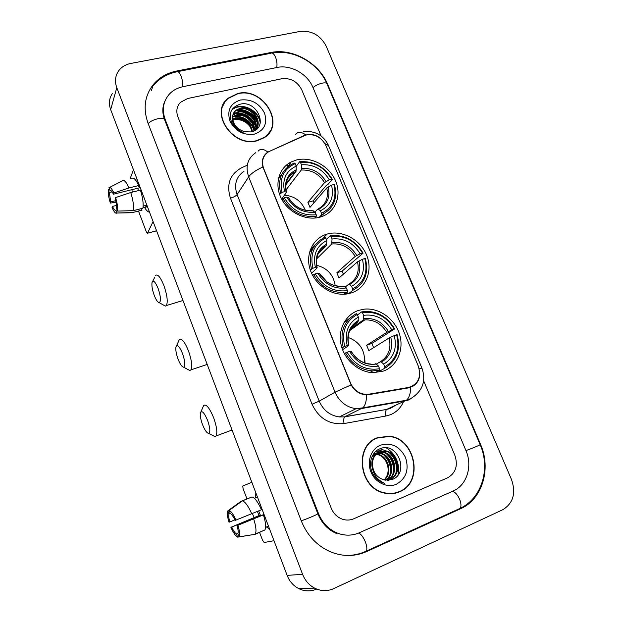 <?xml version="1.0" encoding="UTF-8"?>
<svg xmlns="http://www.w3.org/2000/svg" width="622" height="622" viewBox="0 0 622 622"><rect width="100%" height="100%" fill="white"/><g stroke="black" fill="none" stroke-linecap="round" stroke-linejoin="round"><path stroke-width="0.93" d="M327.11 234.074L327.063 234.082C312.983 238.078 305.091 254.211 310.184 269.653C315.097 285.125 332.008 296.259 346.897 293.965L351.36 292.923C366.257 288.188 373.13 270.345 366.545 254.919C360.169 239.423 341.921 229.673 327.11 234.074M358.56 310.394C345.451 314.685 337.622 329.777 341.12 344.899C344.51 360.037 358.77 372.345 373.231 372.687L383.549 371.039C397.419 365.977 404.386 349.199 399.433 333.936C394.62 318.643 378.93 307.54 364.243 309.165L358.56 310.394M296.577 159.963L291.174 161.977C278.679 168.158 274.123 184.781 281.486 198.791C288.709 212.848 306.335 221.121 320.128 217.117L321.434 216.705C335.756 211.939 342.014 195.067 335.39 180.419C328.96 165.709 311.155 156.231 296.577 159.963M306.218 134.904L268.797 151.651C262.927 155.523 261.209 161.121 263.65 168.43L350.505 382.981C353.568 389.699 358.497 393.485 365.293 394.348L368.854 394.185L408.506 387.467C418.287 384.272 421.56 377.157 418.303 366.101L325.92 145.665C321.535 137.322 314.965 133.738 306.218 134.904M288.608 165.491L285.972 165.499M237.798 93.479L228.025 98.253C209.124 112.73 232.923 147.88 257.003 140.805L264.226 137.687C285.972 124.555 263.215 86.808 237.798 93.479M224.177 103.353L222.909 105.25M377.453 437.701C353.941 445.43 358.77 488.169 384.318 493.067C389.59 494.296 394.628 493.899 399.425 491.862C424.188 482.447 415.48 438.005 389.108 436.216L377.453 437.701M394.776 493.316L397.458 492.344M419.733 372.337C420.091 378.433 417.813 383.059 412.899 386.223L408.242 387.941L368.621 394.667L365.137 394.776C359.158 393.975 354.478 390.686 351.096 384.901L262.888 166.976C261.38 160.383 263.036 155.422 267.857 152.095L303.513 135.821L308.077 134.515C312.664 134.072 316.839 135.394 320.579 138.496M225.195 101.3L226.921 99.691M447.669 477.774C455.786 473.031 458.189 465.551 454.869 455.327L423.652 380.804L454.869 455.327C458.189 465.551 455.786 473.031 447.669 477.774L353.747 518.787L447.669 477.774M321.084 135.977L301.763 89.84C297.355 81.49 290.684 77.789 281.75 78.745L187.65 98.517L180.481 102.311C176.765 106.339 175.902 111.167 177.884 116.788L331.192 508.088C333.516 513.655 337.334 517.387 342.636 519.269C346.462 520.466 350.163 520.303 353.747 518.787C350.163 520.303 346.462 520.466 342.636 519.269C337.334 517.387 333.516 513.655 331.192 508.088L177.884 116.788C175.902 111.167 176.765 106.339 180.481 102.311L187.65 98.517L281.75 78.745C290.684 77.789 297.355 81.49 301.763 89.84L321.084 135.977M379.988 437.157L376.652 438.036M269.225 132.883L270.205 130.838M267.794 134.632L268.999 132.719M256.902 140.564L264.062 137.47C285.568 124.454 263.044 87.111 237.892 93.72L228.235 98.439C209.521 112.761 233.063 147.562 256.902 140.564M251.179 116.508L243.412 112.31L251.179 116.508M232.605 118.771L235.326 117.885C244.671 117.496 250.386 122.044 252.47 131.545M232.667 119.346L234.891 118.678C243.902 118.219 249.585 122.565 251.957 131.701M233.475 113.36L236.08 110.102C233.981 111.836 232.822 114.02 232.612 116.641C232.682 124.159 236.702 129.197 244.648 131.747L251.024 131.926C269.264 128.427 257.625 100.274 240.73 104.045C230.708 107.108 227.909 113.787 232.348 124.081C234.929 128.186 238.537 131.079 243.171 132.766C235.069 128.847 231.555 123.475 232.612 116.641L237.083 114.666C245.566 112.761 255.797 121.951 254.242 130.814M232.574 117.138L236.64 115.474C244.881 113.663 254.896 122.231 253.846 131.009M232.97 114.689L234.3 113.406L238.856 111.4C248.427 109.145 259.382 121.072 255.541 130.052M232.846 115.156L238.413 112.217C247.688 110.047 258.48 121.259 255.277 130.231M236.08 110.102L240.66 108.088C251.793 105.452 263.378 121.243 255.782 129.889M235.629 110.934L240.209 108.92C250.526 106.479 261.854 120.24 256.295 129.174M240.45 100.01C230.389 103.345 226.867 110.327 229.876 120.963C235.217 131.11 243.357 135.518 254.305 134.165C264.257 130.62 267.67 123.622 264.544 113.165C259.312 103.229 251.28 98.844 240.45 100.01M233.382 119.883C240.465 118.685 246.289 121.267 250.845 127.627M223.166 105.367L222.124 107.404M232.115 109.767C240.691 102.156 258.783 110.18 260.237 123.203M236.492 110.335C246.39 109.589 253.449 114.02 257.671 123.615M234.805 113.569C244.586 112.854 251.576 117.224 255.766 126.694M233.141 116.773C242.813 116.073 249.725 120.396 253.885 129.726M232.333 109.348C240.792 101.86 258.596 109.519 260.4 122.34M237.448 109.806C246.693 109.441 253.411 113.624 257.609 122.363M235.777 113.056C244.897 112.714 251.537 116.835 255.689 125.434M234.121 116.26C243.124 115.949 249.679 120.015 253.799 128.459M138.325 190.651L137.827 188.209L138.325 190.651M136.964 179.696L136.972 179.058L136.964 179.696M149.49 212.102C148.052 212.071 146.403 210.531 144.553 207.484C146.403 210.531 148.052 212.071 149.49 212.102M133.458 169.775L129.998 179.066M156.573 230.801L147.5 233.227L146.325 231.812L138.496 211.045M147.5 233.227L156.55 230.731M153.066 221.549L147.554 233.141M256.754 118.833C252.058 113.095 246.094 109.907 238.879 109.247M115.653 200.681L110.77 201.901L109.316 192.556L112.123 191.864M110.506 190.41L109.985 190.534C110.856 190.037 112.007 191.257 113.422 194.212L140.222 187.626M140.65 190.822L141.365 190.643M146.87 205.182L143.153 206.131M146.916 205.299L146.1 207.087L142.959 207.888M139.631 186.071L138.356 186.39L138.69 185.55L129.018 187.922L113.857 192.96L113.422 194.212M131.825 178.631C133.559 177.091 135.853 179.4 138.69 185.55M140.424 190.13C142.796 197.773 143.612 203.798 142.897 208.214L133.341 210.648L117.644 211.083L116.586 208.261C116.742 205.812 116.26 202.663 115.14 198.815L115.575 197.578L130.752 192.517L140.424 190.13M117.185 209.863L115.879 210.189L116.928 213.004L132.556 212.561L142.065 210.127L141.482 208.572M142.065 210.127L140.525 210.524M109.596 187.401L122.277 180.932C123.949 179.4 126.196 181.733 129.018 187.922M130.752 192.517C133.131 200.191 133.994 206.24 133.341 210.648M132.556 212.561L130.674 212.763M109.985 190.534L108.943 187.735C110.133 186.717 111.773 188.458 113.857 192.96M115.575 197.578C117.278 203.207 117.97 207.709 117.644 211.083M116.928 213.004L116.913 213.019C115.676 213.836 114.051 212.032 112.038 207.608L112.458 206.426L116.516 205.4M115.879 210.189C114.992 210.601 113.849 209.35 112.458 206.426M132.33 192.128L131.887 189.671M110.77 201.901L110.358 203.091L116.003 202.197M110.358 203.091C108.702 197.633 108.003 193.193 108.275 189.764L109.316 192.556M109.472 189.158L108.275 189.764M145.509 205.532L146.1 207.087M399.308 491.574C423.815 482.275 415.216 438.292 389.115 436.504L377.562 437.974C354.283 445.64 359.088 487.943 384.373 492.772C389.59 493.985 394.566 493.588 399.308 491.574M398.189 474.648L397.932 467.215L398.189 474.648M393.508 455.187L389.745 450.258L393.508 455.187M373.402 454.114L375.618 453.314M372.422 463.748C372.772 472.215 376.738 477.626 384.326 479.99L391.922 479.616C410.31 473.124 397.163 441.317 380.431 448.61C371.194 451.58 367.493 464.922 373.27 474.508C376.1 479.072 379.902 482.027 384.676 483.38C376.069 479.321 371.987 472.774 372.422 463.748C372.71 457.955 375.19 453.951 379.871 451.743L386.037 451.082C399.075 452.552 402.488 475.192 389.582 479.896L388.338 480.347M371.87 456.937L376.94 452.793L378.534 452.28M372.741 469.828C370.417 461.485 372.547 455.545 379.132 452.007L385.29 451.347C398.305 452.808 401.719 475.418 388.828 480.106L388.206 480.355M373.332 454.216L374.281 454.076M374.677 454.044L375.906 454.037M376.333 454.068L377.259 454.184C387.949 455.483 393.221 472.471 384.404 480.005M373.231 454.371L373.962 454.301M374.366 454.285L375.61 454.317M376.038 454.363L376.551 454.441C387.047 455.716 392.396 472.222 383.992 479.912M375.999 453.228L377.173 453.057M377.577 453.026L380.143 453.166C391.658 454.526 396.432 473.536 385.998 480.262M373.457 454.029L375.276 453.485M375.665 453.415L376.846 453.282M377.259 453.267L379.42 453.422C390.709 454.768 395.639 473.241 385.617 480.207M378.915 452.194L383.074 452.132C395.545 453.555 399.495 474.897 387.397 480.363M376.217 453.049L378.184 452.451M378.573 452.381L382.336 452.388C394.55 453.796 398.749 474.524 387.071 480.355M380.485 445.173C371.194 448.827 366.615 461.368 370.93 471.919C375.105 482.532 387.117 488.317 396.338 484.258C406.205 478.528 409.268 469.61 405.536 457.489C399.713 446.293 391.362 442.188 380.485 445.173M375.711 438.704L373.604 439.676M391.285 493.744L394.721 493.013M380.034 448.757L387.677 451.479M389.566 452.917C395.234 458.375 397.365 465.031 395.957 472.86M377.803 449.877L382.141 451.082M382.429 451.214L384.831 452.567M386.744 454.044C392.241 459.417 394.325 465.932 392.995 473.583M376.108 451.106L379.078 452.031M379.583 452.256L382.025 453.64M383.961 455.164C389.294 460.443 391.331 466.819 390.08 474.283M376.302 450.942L379.428 451.899M380.159 452.233L383.214 454.114M385.78 456.501C389.559 460.995 391.222 466.158 390.779 472.012M390.064 475.682L388.455 479.469M388.175 479.935L387.91 480.363M154.186 295.225C156.021 299.913 157.7 302.393 159.224 302.657C161.168 301.375 160.818 296.671 158.167 288.546C155.251 281.634 153.199 279.659 152.017 282.629C151.589 285.731 152.312 289.93 154.186 295.225M155.539 275.437C157.685 273.789 160.468 277.163 163.905 285.576C167.217 295.271 168.041 301.919 166.385 305.526L165.335 306.102L163.275 304.943M279.605 194.453L282.077 192.33C279.076 178.638 283.445 169.083 295.201 163.648L296.22 166.121C285.879 171.042 281.991 179.556 284.557 191.669L286.159 192.12L286.291 192.758L281.548 198.9M285.848 184.843L296.025 171.384L296.22 166.121M300.442 162.326C313.838 161.417 324.249 167.038 331.674 179.198L332.288 179.408L327.887 184.54L326.496 185.2L313.084 200.89L307.898 202.305L324.552 182.596L329.302 179.828C322.631 169.083 313.348 164.076 301.452 164.791L300.442 162.326L299.617 161.767L296.227 166.299M313.986 202.741L313.084 200.89M319.444 217.296L323.914 213.711M282.093 173.818L278.337 178.934M321.512 214.839C333.61 208.767 337.94 198.729 334.504 184.718L333.897 184.516C337.124 197.882 332.988 207.476 321.465 213.292L321.512 214.839L319.226 217.35M314.693 218.073L316.279 216.308L316.233 214.761C302.603 215.997 291.959 210.337 284.293 197.796L282.847 198.558C290.847 211.744 301.989 217.661 316.279 216.308M282.847 198.558L281.976 199.685M295.201 163.648L294.385 163.088L292.013 164.115C281.338 170.296 277.544 179.96 280.631 193.1M321.465 213.292L320.431 210.78C330.577 205.555 334.278 197.011 331.526 185.154L333.897 184.516M284.293 197.796L286.773 197.127C293.638 208.176 303.108 213.214 315.191 212.242L316.233 214.761M284.557 191.669L282.077 192.33M331.526 185.154L326.76 187.914L309.981 207.383L307.898 202.305M315.004 212.094L317.438 209.342L318.48 209.334L320.431 210.78M315.191 212.242L312.322 210.695C302.533 211.286 294.641 206.978 288.647 197.765L286.773 197.127M332.288 179.408C324.544 166.649 313.651 160.771 299.617 161.767M331.674 179.198L329.302 179.828M301.452 164.791L301.242 170.047L285.949 190.013M305.386 210.306C301.328 200.984 294.338 195.953 284.402 195.207M178.016 359.018C180.046 364.165 181.904 366.887 183.599 367.182C185.511 366 185.177 361.499 182.588 353.677C179.393 346.19 177.161 343.989 175.902 347.092C175.521 349.999 176.228 353.972 178.016 359.018M176.555 345.731L179.299 339.705C181.64 337.971 184.695 341.696 188.474 350.862C191.677 360.154 192.493 366.49 190.907 369.888L189.834 370.502L187.673 369.351M310.316 270.057L312.928 268.23C309.772 254.048 314.048 243.956 325.772 237.954L326.822 240.496C316.505 245.931 312.703 254.919 315.408 267.468L316.917 267.623L316.971 268.082L311.583 273.26M318.06 253.947L326.566 245.441L326.822 240.496M316.637 265.283C327.281 268.028 333.478 274.815 335.211 285.669L335.204 285.545M331.005 236.414C344.425 235.069 354.929 240.621 362.509 253.068L363.077 253.162L342.038 271.176L336.852 272.786L355.224 256.373L360.146 253.792C353.335 242.798 343.974 237.853 332.055 238.957L331.005 236.414L330.134 235.746L326.418 239.517M343.414 274.154L342.038 271.176M347.403 293.887L347.045 293.405L346.26 294.05M314.989 245.029L310.106 250.285M352.674 290.404C364.741 283.71 368.963 273.12 365.363 258.628L364.795 258.542C368.193 272.374 364.142 282.497 352.666 288.903L352.674 290.404L348.67 293.646M344.883 294.183L347.449 292.091L347.434 290.591C333.781 292.286 323.043 286.703 315.222 273.859L313.729 274.582C321.465 287.543 332.257 293.46 346.089 292.332L347.449 292.091M313.729 274.582L312.718 275.546M325.772 237.954L324.902 237.27C312.578 243.521 308.092 254.087 311.443 268.961M352.666 288.903L351.601 286.314C361.716 280.561 365.324 271.55 362.432 259.273L364.795 258.542M315.222 273.859L317.702 273.089C324.707 284.402 334.263 289.37 346.361 287.994L347.434 290.591M315.408 267.468L312.928 268.23M362.432 259.273L357.495 261.839L338.998 278.011L336.852 272.786M345.249 287.069L348.39 284.448L349.525 284.612L351.601 286.314M346.361 287.994L344.3 286.275L343.181 286.112C334.566 286.905 328.564 283.142 326.845 281.712L319.444 273.353L317.702 273.089M363.077 253.162C355.17 240.1 344.191 234.292 330.134 235.746M362.509 253.068L360.146 253.792M332.055 238.957L331.713 243.98L316.606 258.9M202.453 424.398C204.692 430.051 206.745 433.044 208.611 433.386C210.485 432.306 210.158 428.006 207.631 420.488C204.14 412.363 201.722 409.906 200.37 413.117C200.035 415.838 200.727 419.601 202.453 424.398M200.976 411.756L203.635 405.521C206.17 403.732 209.513 407.838 213.665 417.828C216.775 426.723 217.576 432.764 216.067 435.952L214.994 436.597L212.755 435.47M341.968 347.955L344.728 346.438C341.4 331.751 345.575 321.092 357.261 314.483L358.342 317.103C348.063 323.075 344.347 332.568 347.208 345.575L348.584 345.692L342.59 349.712M353.685 324.894L358.054 321.706L358.342 317.103M365.067 363.007L364.749 359.119M362.494 312.726C375.929 310.914 386.519 316.388 394.262 329.139L371.808 343.437L366.63 345.264L386.798 332.327L391.899 329.963C384.948 318.705 375.509 313.83 363.575 315.338L362.494 312.726L361.561 311.933L357.456 314.95M373.643 347.636L371.808 343.437M384.785 368.24C396.797 360.9 400.918 349.727 397.139 334.729L396.618 334.776C400.179 349.097 396.245 359.773 384.808 366.801L384.785 368.24L379.506 371.186L378.837 370.572M349.797 318.153L343.694 323.051M375.058 372.679L379.56 370.16L379.575 368.722C365.915 370.899 355.076 365.409 347.084 352.246L345.552 352.923C351.881 364.08 360.947 370.067 372.741 370.883L379.56 370.16M345.552 352.923L344.386 353.693M357.261 314.483L356.328 313.682C344.044 320.571 339.666 331.713 343.196 347.123M384.808 366.801L383.704 364.134C393.78 357.829 397.295 348.32 394.255 335.608L396.618 334.776M347.084 352.246L349.564 351.368C356.717 362.953 366.358 367.851 378.479 366.039L379.575 368.722M347.208 345.575L344.728 346.438M394.255 335.608L389.139 337.964L368.838 350.629L366.63 345.264M376.326 364.088L380.275 361.802L381.496 362.144L383.704 364.134M371.077 364.072C362.789 363.598 356.149 359.322 351.166 351.228L349.564 351.368M378.479 366.039L376.279 364.049L375.066 363.699M394.783 329.1C387.553 316.816 377.398 310.946 364.337 311.49L361.561 311.933M394.262 329.139L391.899 329.963M363.575 315.338L363.139 320.081L350.419 329.131M364.5 362.813C365.215 350.31 359.726 341.828 348.032 337.381M255.564 497.794L255.813 492.733L255.564 497.794M269.94 530.022L266.892 526.904L269.94 530.022M251.84 482.252L242.751 486.046L243.085 488.651L246.957 498.922M273.975 540.689L264.163 542.524L262.515 540.207L259.514 532.238M254.001 517.613L252.446 513.484M398.399 474.065C399.635 462.784 395.646 454.068 386.433 447.918M234.875 519.883L229.829 521.967C228.717 518.11 228.445 515.467 229.02 514.013L230.327 513.477M242.393 500.842L229.184 510.405L230.365 513.578C231.796 514.378 233.374 516.664 235.124 520.42L261.465 509.752C257.99 502.047 254.826 497.779 251.996 496.947L242.393 500.842C245.161 501.705 248.279 506.02 251.739 513.772M258.682 510.903L260.354 515.187L231.734 527.083C233.429 530.784 234.999 533.077 236.446 533.971L237.635 537.151L254.033 534.469M237.635 537.151C235.59 536.094 233.343 532.813 230.902 527.308L259.001 515.576L257.399 511.439M264.023 514.425L237.068 525.637L264.086 514.588M268.502 526.228L265.61 527.448M268.51 526.259L267.522 526.64M263.433 514.938C265.765 522.426 266.247 527.433 264.879 529.967L254.989 534.36L239.035 536.84L237.845 533.637C238.451 532.245 238.195 529.579 237.068 525.637M253.706 518.989C256.054 526.507 256.567 531.522 255.261 534.034L254.989 534.36M229.184 510.405C231.19 511.292 233.452 514.542 235.979 520.163M237.938 525.403C239.695 531.266 240.061 535.076 239.035 536.84M230.902 527.308L231.734 527.083M257.446 497.056L254.328 498.292M254.39 498.354L257.461 497.102M262.126 509.418L261.442 509.698M250.565 497.53L240.986 501.34L227.839 510.864L229.02 514.013M229.829 521.967L229.005 522.208C227.38 516.851 226.944 513.15 227.706 511.105L227.839 510.864M237.969 533.334L236.446 533.971M259.001 515.576L260.354 515.187M227.823 98.649L226.703 99.512M359.275 532.782L453.174 491.007C466.912 485.238 472.774 465.971 465.956 450.6L312.92 87.414C307.509 73.894 290.622 64.424 277.062 67.464L182.977 86.683C177.48 87.842 172.939 90.322 169.347 94.132C163.143 101.3 161.767 109.767 165.203 119.548L318.472 513.515C322.468 523.211 329.046 529.843 338.189 533.404C345.435 535.923 352.464 535.713 359.275 532.782M502.848 509.675C513.204 503.221 516.112 493.23 511.572 479.702L326.138 46.067C320.392 35.298 311.762 30.416 300.247 31.411L130.783 63.452C125.434 64.525 121.321 67.083 118.437 71.118C115.179 76.078 114.635 81.591 116.796 87.655L302.595 574.331C305.068 580.551 309.064 585.154 314.6 588.124C320.999 591.265 327.374 591.429 333.742 588.614L502.848 509.675M112.271 93.658C109.138 98.463 108.601 103.788 110.669 109.62L287.123 575.381C289.455 581.313 293.265 585.699 298.56 588.529C304.586 591.491 310.635 591.67 316.691 589.081M460.552 508.749C482.423 499.287 491.372 468.599 480.542 444.38L327.607 84.219C318.985 62.884 292.449 47.871 270.842 52.512L176.772 70.994C167.24 72.937 159.504 77.346 153.572 84.227C144.693 95.423 142.858 108.438 148.067 123.28L301.258 520.863C307.245 535.604 317.088 545.968 330.78 551.947C343.095 556.791 355.069 556.659 366.692 551.543L460.552 508.749L458.391 509.146M163.913 104.434L163.493 105.211M368.854 394.185L367.688 394.783M408.506 387.467L407.13 388.128M403.476 401.734C400.762 407.931 396.37 412.277 390.297 414.773L385.912 416.017L344.083 423.551C329.59 424.974 318.899 418.528 312.034 404.214L230.467 198.177C226.175 184.384 229.899 174.246 241.647 167.761L247.284 165.195M410.784 387.234C410.543 393.664 409.097 397.994 406.438 400.226L386.915 409.26L390.437 408.273L395.367 405.42M398.624 402.037L398.99 401.532M295.59 134.298C298.078 131.537 301.491 131.755 305.853 134.966M416.623 394.488L409.074 399.829L405.42 400.848L361.864 408.475L356.064 408.685C346.361 407.27 339.348 401.765 335.033 392.179L248.66 176.858C250.993 173.569 255.735 170.272 262.888 166.976M419.197 368.776L421.973 368.247C426.311 381.13 422.571 391.254 410.738 398.601L406.438 400.226L362.797 407.861L344.922 416.709L386.659 409.416C385.516 410.613 385.267 412.814 385.912 416.017M351.096 384.901L335.033 392.179L319.203 401.159C323.3 410.341 330.01 415.597 339.34 416.927L344.697 416.857C343.663 418.054 343.453 420.285 344.083 423.551M366.646 394.846C366.482 401.314 365.2 405.653 362.797 407.861L356.064 408.685L339.34 416.927L344.697 416.857L386.659 409.416L390.025 408.576L395.592 405.319M258.107 151.169C260.354 148.479 263.604 148.79 267.857 152.095M244.096 171.151C236.127 176.726 233.786 184.532 237.091 194.577L248.66 176.858C245.185 166.416 247.579 158.33 255.844 152.615M421.949 368.185L328.525 145.548L324.878 143.581M230.467 198.177C233.678 197.221 235.886 196.023 237.091 194.577L319.203 401.159L312.034 404.214M389.209 403.686L390.585 403.002M296.025 171.384L295.217 171.742C291.306 173.662 288.522 176.64 286.859 180.668M318.48 209.334C327.265 204.7 330.523 197.213 328.245 186.864M288.375 197.555C294.431 207.11 302.72 211.519 313.255 210.788M296.367 169.713C287.434 174.106 284.029 181.577 286.159 192.12M317.935 209.116C325.92 204.576 328.859 197.508 326.76 187.914M326.029 181.546C320.12 172.224 311.98 167.839 301.592 168.375M324.552 182.596C318.899 173.748 311.132 169.565 301.242 170.047M326.496 245.527C322.88 247.245 320.136 249.904 318.27 253.488M349.525 284.612C358.272 279.519 361.452 271.612 359.049 260.906M319.195 273.229C325.376 283.002 333.742 287.356 344.3 286.275M326.9 243.972C317.99 248.823 314.662 256.707 316.917 267.623M348.654 284.308C356.771 279.387 359.718 271.892 357.495 261.839M356.771 255.424C350.746 245.892 342.535 241.561 332.125 242.424M355.224 256.373C349.455 247.315 341.618 243.186 331.713 243.98M357.883 321.885L351.057 328.051M381.496 362.144C390.212 356.569 393.306 348.234 390.779 337.147M350.956 351.189C357.269 361.203 365.705 365.487 376.279 364.049M358.358 320.462C349.478 325.78 346.229 334.1 348.608 345.42M380.275 361.802C388.548 356.468 391.502 348.522 389.139 337.964M388.431 331.503C382.281 321.745 374.001 317.477 363.575 318.689M386.798 332.327C381.442 323.735 374.125 319.584 364.834 319.879L363.092 320.112M458.507 509.091L460.07 508.376C461.392 506.526 461.244 503.501 459.627 499.303C457.52 494.692 455.117 492.041 452.419 491.341M364.951 551.714L366.257 551.123C367.275 549.343 366.964 546.24 365.316 541.816C363.217 536.91 360.993 533.987 358.63 533.054M332.747 97.46L480.122 444.621C480.86 444.738 471.142 448.812 465.94 450.561M301.235 520.801C306.016 519.339 318.697 513.951 317.834 513.756L164.659 119.883C162.132 112.986 162.233 106.704 164.97 101.036M148.215 123.661C151.488 119.307 164.045 116.446 164.659 119.883M152.981 85.929C159.038 78.667 166.929 73.964 176.648 71.825C177.946 70.846 179.4 72.23 181.002 75.97C182.433 79.857 182.992 83.449 182.681 86.746M177.931 71.569L270.624 53.321C272.265 52.31 273.898 53.585 275.523 57.146C276.938 60.855 277.334 64.315 276.704 67.541M272.172 53.018C293.716 48.866 318.651 63.351 327.017 83.954C326.527 81.303 316.94 83.83 313.029 87.679M279.014 177.752L278.742 177.239M287.123 575.381L302.595 574.331M110.669 109.62L116.796 87.655M480.083 444.52L480.542 444.38M364.842 551.761L366.692 551.543M176.438 71.864L176.772 70.994M270.376 53.368L270.842 52.512M327.312 84.646L327.607 84.219M317.811 513.679L318.472 513.515M164.861 120.396L165.203 119.548M313.294 246.499L312.656 244.944M309.546 252.104L312.656 248.909M323.207 238.055L327.063 234.082M287.387 167.162L291.174 161.977M365.293 394.348L364.585 394.713M303.761 131.506C315.129 130.682 323.331 135.223 328.354 145.144M390.149 403.522L391.191 402.893M388.525 436.442L389.108 436.216M263.712 138.022L264.062 137.47M233.864 114.223L234.3 113.406M146.209 206.97L147.43 206.66M116.913 213.019L132.393 212.732M376.551 454.441L377.259 454.184M379.42 453.422L380.143 453.166M382.336 452.388L383.074 452.132M385.29 451.347L386.037 451.082M383.774 492.927L384.373 492.772M159.224 302.657L165.335 306.102M182.985 300.512L166.385 305.526M285.964 184.003L295.217 171.742C287.473 175.746 284.549 182.611 286.439 192.346M152.709 281.284L154.878 277.07M183.599 367.182L189.834 370.502M207.196 364.422L190.907 369.888M343.756 294.245L346.089 292.332M317.158 267.755C315.121 257.166 318.254 249.725 326.566 245.441M208.611 433.386L214.994 436.597M232.053 430.035L216.067 435.952M370.036 372.415L372.741 370.883M348.818 345.459C346.633 334.426 349.712 326.511 358.054 321.706M363.139 320.081L364.834 319.879L349.688 330.624M265.617 527.308L268.455 526.111M255.261 534.034L264.879 529.967M248.287 535.402L255.043 534.306M480.122 444.621C490.719 468.343 481.996 498.323 460.07 508.376L366.257 551.123C360.021 554.047 353.42 555.493 346.446 555.462M327.017 83.954L332.677 97.281M336.883 533.629C328.253 530.107 321.908 523.483 317.834 513.756M298.56 588.529L314.6 588.124M151.418 90.408L153.572 84.227"/></g></svg>
